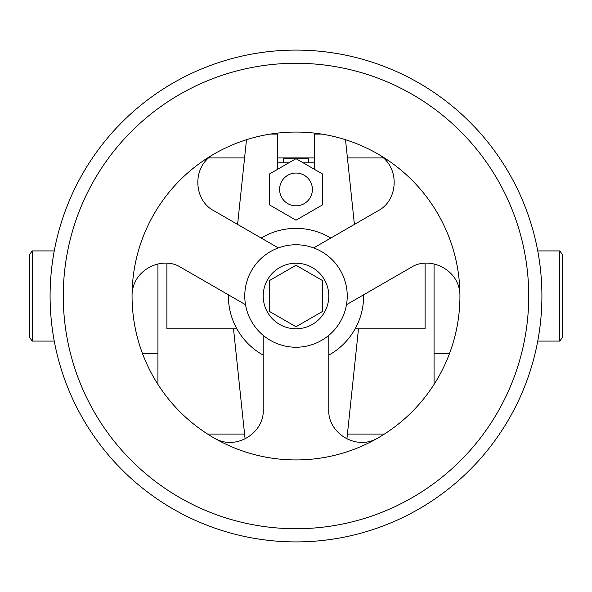 <?xml version="1.0" encoding="UTF-8"?>
<svg xmlns="http://www.w3.org/2000/svg" width="592" height="592" viewBox="0 0 592 592"><rect width="100%" height="100%" fill="white"/><g stroke="black" fill="none" stroke-linecap="round" stroke-linejoin="round"><path stroke-width="0.89" d="M157.931 263.951L157.931 384.393L157.931 263.951M207.607 434.069L244.577 434.069L207.607 434.069M347.423 434.069L384.393 434.069L347.423 434.069M434.069 384.393L434.069 263.951L434.069 384.393M383.379 157.931L347.423 157.931L383.379 157.931M314.441 157.931L277.559 157.931L314.441 157.931M244.577 157.931L208.621 157.931L244.577 157.931M32.271 250.919L32.271 341.081L29.6 337.603L29.6 254.397L32.271 250.919L54.257 250.919M537.743 341.081L559.729 341.081L559.729 250.919L537.743 250.919M559.729 341.081L562.4 337.603L562.4 254.397L559.729 250.919M328.789 355.141A67.621 67.621 0 0 0 363.621 296C363.569 307.685 360.743 318.614 355.141 328.789L425.1 328.789L425.1 263.277M363.621 296L363.614 294.823A67.621 67.621 0 0 1 363.621 296M166.9 263.277L166.9 328.789L236.859 328.789C231.257 318.614 228.431 307.692 228.379 296A67.621 67.621 0 0 0 263.211 355.141M228.386 294.823L228.379 296A67.621 67.621 0 0 1 228.386 294.823M330.824 238.036A67.621 67.621 0 0 0 261.176 238.036M347.23 296A51.23 51.23 0 0 0 296 244.77A51.23 51.23 0 0 0 244.77 296A51.23 51.23 0 0 0 296 347.23A51.23 51.23 0 0 0 347.23 296M278.307 247.922L214.03 210.819C193.762 200.725 191.135 166.752 214.03 154.024A163.94 163.94 0 0 0 214.03 437.976A163.94 163.94 0 0 0 459.94 296A163.94 163.94 0 0 0 377.97 154.024C400.865 166.744 398.231 200.725 377.97 210.819L313.693 247.922M263.211 335.368L263.211 409.583C264.609 432.175 236.497 451.444 214.03 437.976M377.97 437.976C355.511 451.444 327.391 432.175 328.789 409.583L328.789 335.368M377.97 154.024A163.94 163.94 0 0 0 214.03 154.024M528.73 296A232.73 232.73 0 0 0 296 63.27A232.73 232.73 0 0 0 63.27 296A232.73 232.73 0 0 0 296 528.73A232.73 232.73 0 0 0 528.73 296M50.091 296A245.909 245.909 0 0 0 296 541.909A245.909 245.909 0 0 0 541.909 296A245.909 245.909 0 0 0 296 50.091A245.909 245.909 0 0 0 50.091 296M346.483 304.71L410.759 267.606C429.622 255.1 460.369 269.811 459.94 296M132.06 296C131.631 269.811 162.371 255.1 181.241 267.606L245.517 304.71M263.211 296A32.789 32.789 0 0 0 296 328.789A32.789 32.789 0 0 0 328.789 296A32.789 32.789 0 0 0 296 263.211A32.789 32.789 0 0 0 263.211 296M269.36 311.377L269.36 280.623L296 265.238L322.64 280.623L322.64 311.377L296 326.762L269.36 311.377M358.493 328.789L346.912 438.909M345.506 139.712L354.408 224.42M314.441 169.327L314.441 134.11L321.841 134.11M270.159 134.11L277.559 134.11L277.559 169.327M237.592 224.42L246.494 139.712M245.088 438.909L233.507 328.789M322.64 204.817L296 220.202L269.36 204.817L269.36 174.063L296 158.678L322.64 174.063L322.64 204.817M279.609 189.44A16.391 16.391 0 0 0 296 205.831A16.391 16.391 0 0 0 312.391 189.44A16.391 16.391 0 0 0 296 173.049A16.391 16.391 0 0 0 279.609 189.44M277.559 162.8L288.859 162.8M303.141 162.8L314.441 162.8M308.299 162.8L308.299 158.7L296.037 158.7M283.701 162.8L283.701 158.7L295.963 158.7M32.271 341.081L54.257 341.081M434.069 353.38L449.572 353.38M142.428 353.38L157.931 353.38"/></g></svg>
